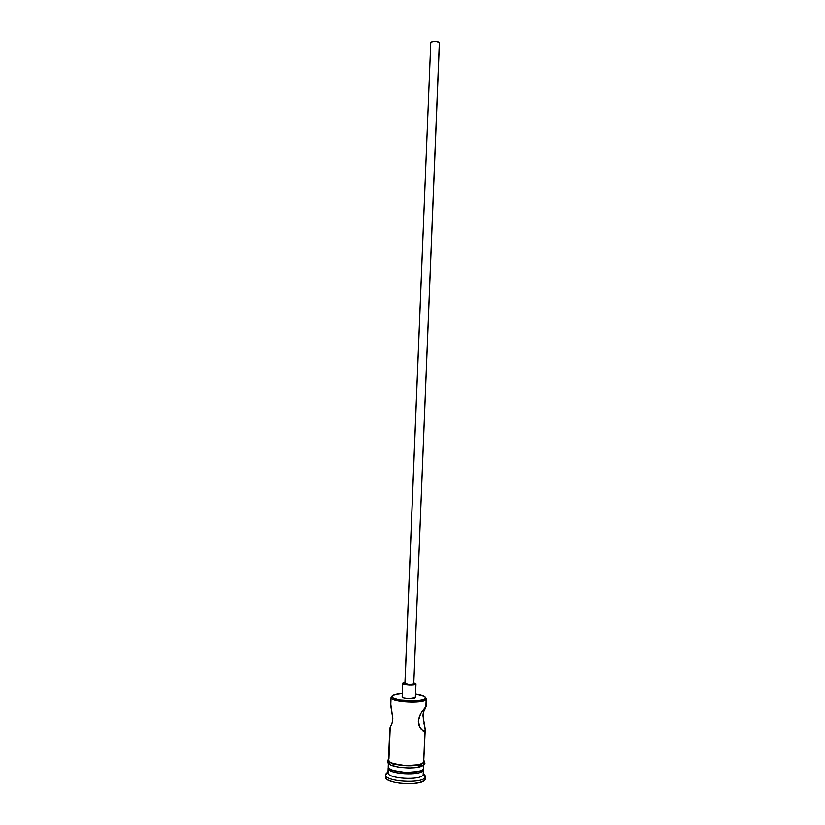 <?xml version="1.0" encoding="UTF-8"?>
<svg xmlns="http://www.w3.org/2000/svg" width="825" height="825" viewBox="0 0 825 825"><rect width="100%" height="100%" fill="white"/><g stroke="black" fill="none" stroke-linecap="round" stroke-linejoin="round"><path stroke-width="1.24" d="M422.452 730.527L425.071 730.754L423.4 731.156L420.09 727.732L418.296 721.112L420.637 713.831L425.886 706.375L426.164 699.425L425.318 698.455C422.823 702.488 393.02 701.064 392.081 696.877L392.38 695.712L391.483 696.527L391.163 697.764C392.133 702.188 423.545 703.684 426.164 699.425C423.318 703.931 389.833 701.91 391.071 697.321L391.483 696.527L391.442 697.496M405.013 683.337L430.763 42.663L432.073 41.601L435.167 41.26L438.199 41.858L439.405 43.024L413.768 683.863L439.333 42.714C436.074 40.837 433.218 40.827 430.763 42.673L404.92 683.512C407.313 684.75 410.231 684.925 413.676 684.038L409.324 684.626L404.92 683.512M415.315 697.62L415.852 684.214C414.697 685.792 402.28 685.049 402.713 683.43L404.962 682.481L402.847 683.162L403.188 683.977L409.313 685.09L415.852 684.214L415.315 697.62L408.777 698.569L404.075 697.94L402.167 696.826C401.734 698.528 414.16 699.291 415.315 697.62L415.315 697.62M391.607 696.413L392.38 695.712C393.783 694.516 397.093 693.753 402.311 693.433L394.989 694.475L391.999 696.424L393.154 697.909L399.279 699.858L415.253 700.837L422.854 699.724L425.318 698.455L426.164 699.425L425.535 697.414L426.463 698.744L426.164 706.076L423.741 711.047L422.905 715.512L425.184 728.857L424.906 731.053L422.916 730.868L424.906 731.053L423.679 762.29L424.906 731.053L422.328 730.424M388.183 768.085L387.998 772.582C386.698 778.583 420.276 780.821 423.173 774.902L425.277 777.367L425.587 776.603L423.503 773.592L425.618 776.356L425.184 779.615L424.081 780.697L419.76 782.471L413.191 783.533L401.455 783.43L394.185 782.234L388.719 780.357L386.935 779.254L385.595 776.995C384.11 783.853 421.967 786.39 425.184 779.615L425.277 777.367C422.06 784.08 384.202 781.564 385.688 774.757L388.028 771.891L385.698 775.005C385.192 781.718 422.163 783.946 425.277 777.367L423.173 774.902L423.359 770.395L422.771 769.715L423.359 770.395C420.451 776.232 386.884 774.005 388.183 768.085L388.193 768.333C387.884 774.159 420.554 776.088 423.359 770.395L423.173 774.902C420.368 780.687 387.616 778.728 388.008 772.808L388.431 771.53M391.071 697.321L390.772 705.509L392.834 718.884L392.009 723.422L389.812 728.289L388.513 760.011C387.224 765.775 420.781 767.972 423.679 762.29L425.205 730.187M423.72 768.168L422.421 769.962L418.574 771.488L405.859 772.52L393.205 770.509L389.441 768.683L388.245 766.734C386.935 772.633 420.513 774.85 423.411 769.044L423.864 764.569M388.843 761.31L388.761 763.3M386.172 773.561L387.152 772.685L386.131 774.592M388.565 761.3L388.627 761.217C382.552 767.343 420.327 770.993 423.802 764.558C425.112 764.146 425.257 763.424 424.236 762.403L423.895 762.31C421.039 767.972 387.688 765.951 388.297 760.165M388.554 758.979L387.74 760.609M424.019 760.65L424.236 762.403C425.257 763.424 425.112 764.146 423.802 764.558L424.122 763.589M425.318 698.455L425.618 697.733L424.277 696.259L415.573 693.969C422.647 695.032 425.958 696.455 425.494 698.218L425.318 698.455M425.587 776.603L423.462 774.232L423.173 774.902L423.668 769.508M391.576 765.27L395.361 764.321L391.576 765.27M416.821 765.177L420.513 766.435L416.821 765.177M388.668 765.713L388.245 766.683M421.132 766.198L418.533 764.878M421.946 765.827L419.409 764.631M388.204 762.187L391.029 765.136L399.073 767.363L409.602 768.065L418.914 767.002M421.152 766.312L423.802 764.558M423.895 762.31L421.245 764.043L416.264 765.27L402.569 765.507L391.122 762.867L388.565 760.939L388.544 759.227M388.513 760L389.72 761.908L393.484 763.692L406.127 765.683L418.853 764.682L422.689 763.197L423.988 761.434M388.936 759L390.204 727.949M423.895 722.958L425.236 729.867M423.153 709.923L426.174 706.076L423.184 713.13L423.359 720.565M390.833 704.23L392.834 718.884L392.009 723.422L389.854 728.155M421.204 729.279L419.121 725.825L418.296 721.112L419.512 716.1L421.895 711.758M413.81 682.832L415.852 684.214L413.81 682.832M391.163 697.764L392.081 696.877M402.167 696.826L402.713 683.43M385.698 775.005L388.008 772.808M388.245 766.745L388.389 763.042M385.595 777.006L385.688 774.757M388.358 761.155C386.585 760.898 386.667 760.959 388.606 761.341C389.658 763.238 401.074 766.394 412.778 765.672C420.502 764.414 424.318 763.331 424.215 762.393L423.844 762.393M425.525 778.604L425.618 776.356M426.174 706.076L426.463 698.744M415.439 697.352L415.975 683.966M413.768 683.863L439.405 43.013M426.339 699.177L425.494 698.218"/></g></svg>
